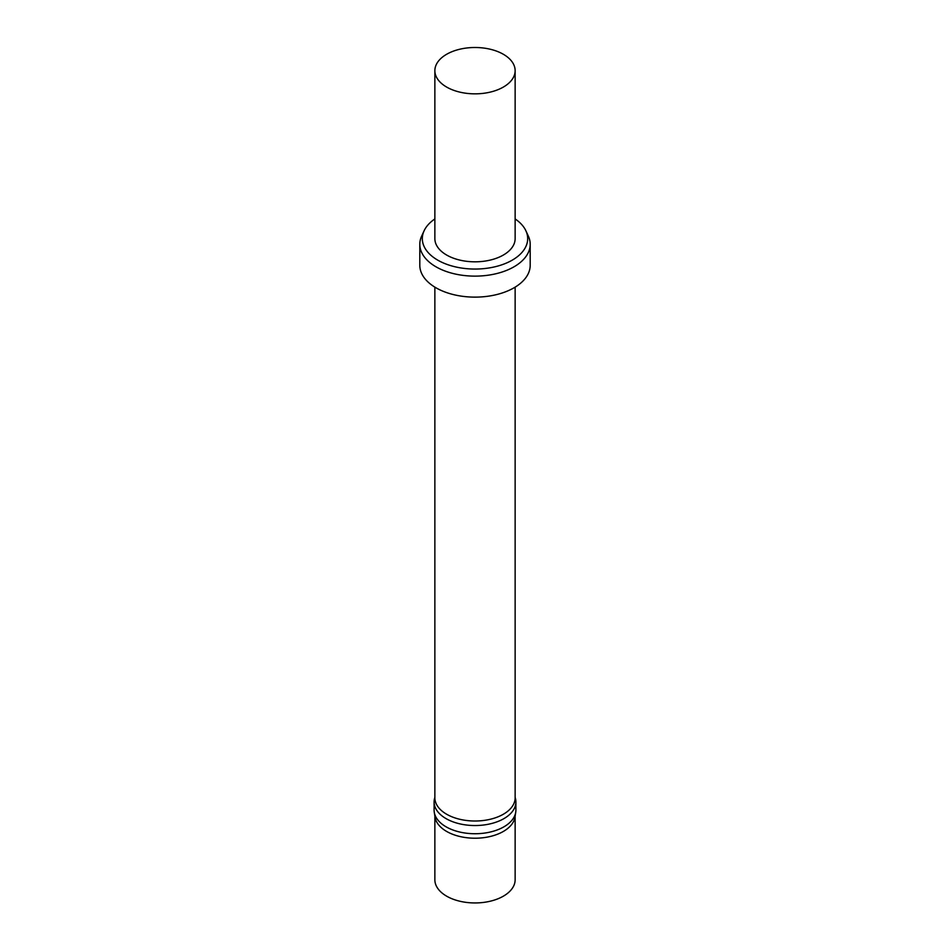 <?xml version="1.0" encoding="UTF-8"?>
<svg xmlns="http://www.w3.org/2000/svg" width="950" height="950" viewBox="0 0 950 950"><rect width="100%" height="100%" fill="white"/><g stroke="black" fill="none" stroke-linecap="round" stroke-linejoin="round"><path stroke-width="1.43" d="M515.138 218.939A52.678 30.412 180 0 1 525.908 230.814A52.678 30.412 180 0 1 512.252 260.146A52.678 30.412 180 0 1 448.697 264.991A52.678 30.412 180 0 1 424.092 230.814A52.678 30.412 180 0 1 434.863 218.939M515.138 70.68L515.138 238.64A40.137 23.18 180 0 1 503.381 255.027A40.137 23.18 180 0 1 459.634 260.051A40.137 23.18 180 0 1 434.863 238.64L434.863 70.68A40.137 23.18 180 0 1 475 47.5A40.137 23.18 180 0 1 515.138 70.68A40.137 23.18 180 0 1 503.381 87.056A40.137 23.18 180 0 1 459.634 92.079A40.137 23.18 180 0 1 434.863 70.68M515.138 816.074L515.138 879.771A40.137 23.18 180 0 1 503.381 896.159A40.137 23.18 180 0 1 459.634 901.182A40.137 23.18 180 0 1 434.863 879.771L434.863 816.074M525.908 230.814L528.331 236.063A55.195 31.861 180 0 1 530.195 244.269A55.195 31.861 180 0 1 514.021 266.796A55.195 31.861 180 0 1 453.874 273.707A55.195 31.861 180 0 1 419.805 244.269A55.195 31.861 180 0 1 421.669 236.063L424.092 230.814M530.195 244.269L530.195 265.264A55.195 31.861 180 0 1 514.021 287.803A55.195 31.861 180 0 1 453.874 294.702A55.195 31.861 180 0 1 419.805 265.264L419.805 244.269M515.138 287.137L515.138 797.834A40.137 23.18 180 0 1 503.381 814.221A40.137 23.18 180 0 1 459.634 819.244A40.137 23.18 180 0 1 434.863 797.834L434.863 287.137M515.138 797.43A40.897 23.607 180 0 1 515.898 801.931A40.897 23.607 180 0 1 503.916 818.627A40.897 23.607 180 0 1 459.349 823.745A40.897 23.607 180 0 1 434.103 801.931A40.897 23.607 180 0 1 434.863 797.43M515.898 801.931L515.898 810.124A40.897 23.607 180 0 1 515.731 812.214A40.897 23.607 180 0 1 503.916 826.821A40.897 23.607 180 0 1 461.035 832.319A40.897 23.607 180 0 1 434.269 812.214A40.897 23.607 180 0 1 434.103 810.124L434.103 801.931M515.731 812.214L514.983 817.095A40.137 23.18 180 0 1 503.381 831.428A40.137 23.18 180 0 1 461.296 836.819A40.137 23.18 180 0 1 435.017 817.095L434.269 812.214"/></g></svg>
